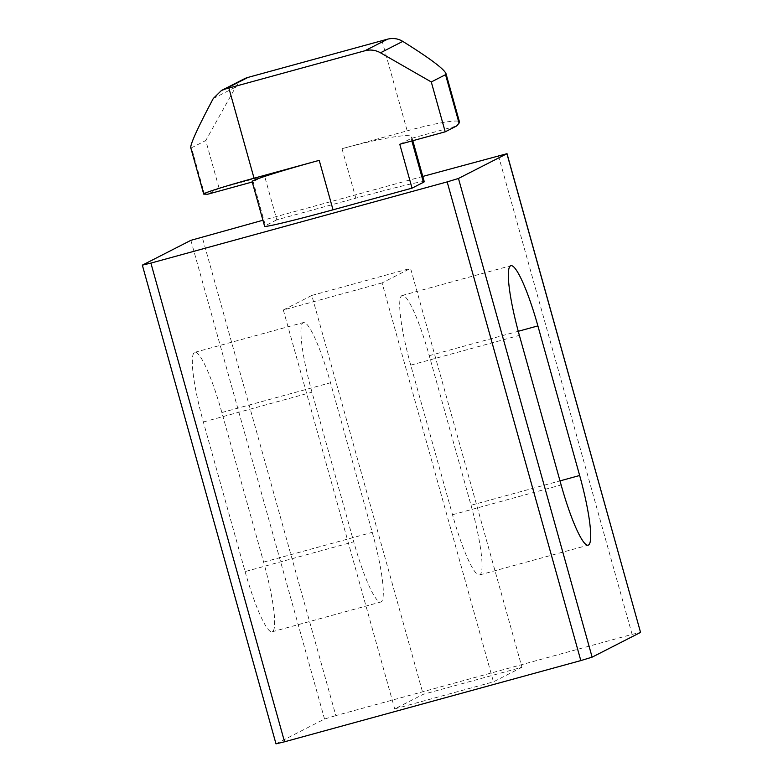 <?xml version="1.0" encoding="UTF-8"?>
<svg xmlns="http://www.w3.org/2000/svg" width="783" height="783" viewBox="0 0 783 783"><rect width="100%" height="100%" fill="white"/><g stroke="black" fill="none" stroke-linecap="round" stroke-linejoin="round"><path stroke-width="0.59" stroke-dasharray="3.92 2.94" d="M424.249 181.695A82.871 2.574 -15.6 0 0 355.825 198.158L276.81 219.817L264.566 175.94L252.243 182.008M276.81 219.817L265.417 225.641A82.871 2.574 -15.6 0 0 264.605 226.267M252.116 181.548L253.163 181.754L265.417 225.641M399.78 144.268L411.183 138.444L456.606 125.994M382.016 40.677L407.189 130.839L342.014 148.701C379.99 138.229 411.3 132.963 411.76 136.976L411.183 138.444L411.878 140.96M422.781 176.439L262.922 220.248M245.108 571.58A67.338 10.189 74.7 0 0 272.171 631.783A67.338 10.189 74.7 0 0 263.626 562.116L221.863 412.524A67.338 10.189 74.7 0 0 194.81 352.321A67.338 10.189 74.7 0 0 203.345 421.988L245.108 571.58L353.75 541.807A67.338 10.189 74.7 0 0 380.802 602.01A67.338 10.189 74.7 0 0 372.268 532.342L330.495 382.75A67.338 10.189 74.7 0 0 303.442 322.537A67.338 10.189 74.7 0 0 311.977 392.214L353.75 541.807M498.448 155.69L632.106 634.387L335.829 715.593L202.18 236.897M275.998 743.85L324.534 719.029L335.829 715.593M632.106 634.387L640.66 632.331M521.948 667.273L493.456 681.836L394.701 708.899L423.192 694.345L521.948 667.273L410.576 268.363L382.084 282.927L493.456 681.836M471.023 505.27A67.338 10.189 -105.3 0 1 479.558 574.947A67.338 10.189 -105.3 0 1 452.505 514.734L410.732 365.142A67.338 10.189 -105.3 0 1 402.198 295.475A67.338 10.189 -105.3 0 1 429.25 355.678L471.023 505.27L560.002 480.889M382.084 282.927L283.329 309.99L311.81 295.436L423.192 694.345M283.329 309.99L394.701 708.899M311.81 295.436L410.576 268.363M264.566 175.94L219.132 188.39L205.772 140.519L235.654 87.079A20.72 20.466 62.9 0 1 244.13 78.907M219.132 188.39L207.74 194.213M204.5 194.272L191.522 147.791L205.772 140.519M191.522 147.791L190.719 147.576M407.189 130.839C435.671 122.98 459.161 119.036 459.504 122.04M342.014 148.701L355.825 198.158M263.626 562.116L372.268 532.342M203.345 421.988L311.977 392.214M221.863 412.524L330.495 382.75M190.876 240.332L324.534 719.029M276.096 743.772L142.447 265.075M452.505 514.734L561.137 484.961M410.732 365.142L519.374 335.369M429.25 355.678L518.248 331.287M213.25 98.531L235.654 87.079M411.76 136.976L412.798 140.705M272.171 631.783L380.802 602.01M194.81 352.321L303.442 322.537M479.558 574.947L588.19 545.174M402.198 295.475L510.829 265.701"/><path stroke-width="1.17" d="M254.044 178.211C225.543 186.002 202.944 193.137 203.717 194.115L190.719 147.576C190.631 143.387 198.138 127.032 213.25 98.531L221.413 90.525L225.21 89.047A62.151 1.928 -15.6 0 0 228.871 88.048L254.044 178.211L319.219 160.349C281.214 170.733 251.098 180.256 252.116 181.548L264.605 226.267A82.871 2.574 -15.6 0 0 333.029 209.805L412.034 188.155L423.427 182.331A82.871 2.574 -15.6 0 0 424.249 181.695L412.798 140.705M445.537 74.679L445.958 73.514L459.504 122.04L459.063 123.146L445.537 74.679L431.286 81.961L445.214 131.818L399.78 144.268L412.034 188.155M447.171 181.891L458.466 178.465L592.124 657.152L580.82 660.588L447.171 181.891L150.894 263.098L284.552 741.795L275.998 743.85L142.34 265.153L150.894 263.098M592.124 657.152L640.553 632.41L506.904 153.713L458.466 178.465M506.904 153.713L422.781 176.439M262.922 220.248L190.876 240.332L142.34 265.153M580.82 660.588L284.552 741.795M507.002 153.634L640.553 632.41M579.655 475.496L537.892 325.904A67.338 10.189 74.7 0 0 510.829 265.701A67.338 10.189 74.7 0 0 519.374 335.369L561.137 484.961A67.338 10.189 74.7 0 0 588.19 545.174A67.338 10.189 74.7 0 0 579.655 475.496L560.002 480.889M445.958 73.514C443.628 68.61 429.231 57.903 402.775 41.391C398.087 38.563 393.037 37.819 387.624 39.15A62.151 1.928 -15.6 0 0 382.016 40.677L247.986 77.409L225.21 89.047M221.413 90.515L244.13 78.907A20.72 20.466 62.9 0 1 247.986 77.409M228.871 88.048L364.868 50.778L387.624 39.15M431.286 81.961L380.469 52.794A20.72 20.466 -117.1 0 0 364.868 50.778M459.063 123.146L456.606 125.994L445.214 131.818M252.243 182.008L207.74 194.213L203.717 194.115M319.219 160.349L333.029 209.805M411.878 140.96L423.427 182.331M518.248 331.287L537.892 325.904M402.775 41.391L380.469 52.794"/></g></svg>
